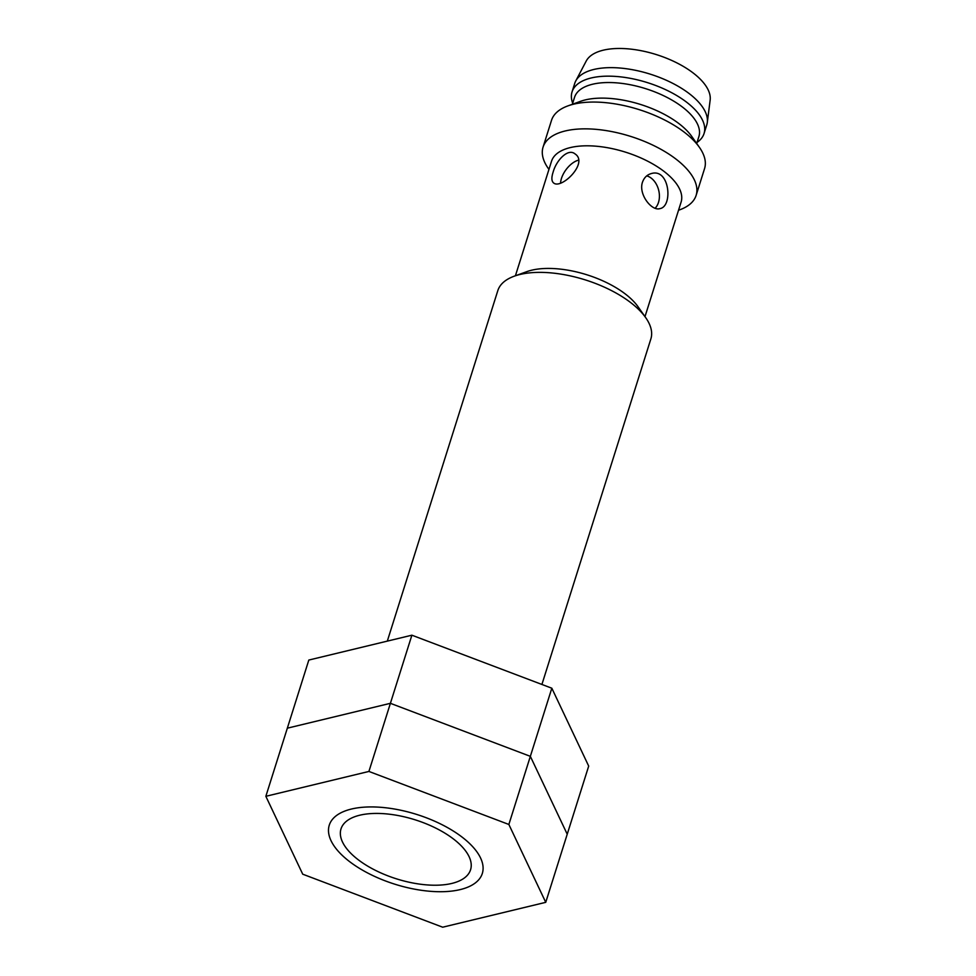 <?xml version="1.0" encoding="UTF-8"?>
<svg xmlns="http://www.w3.org/2000/svg" width="976" height="976" viewBox="0 0 976 976"><rect width="100%" height="100%" fill="white"/><g stroke="black" fill="none" stroke-linecap="round" stroke-linejoin="round"><path stroke-width="1.46" d="M515.413 275.769L551.513 161.272A67.93 30.951 17.5 0 1 625.604 152.183A67.93 30.951 17.5 0 1 681.089 202.13L644.99 316.627M387.313 641.122L497.809 290.641A80.239 36.551 17.5 0 1 514.218 276.196L526.735 271.67A67.93 30.951 17.5 0 1 638.06 306.769L645.709 317.664A80.239 36.551 17.5 0 1 650.87 338.904L541.912 684.457M642.452 182.256C638.304 194.37 651.736 211.341 659.898 208.632C673.159 206.57 669.707 168.018 651.431 173.533C647.1 174.704 644.111 177.62 642.452 182.256M553.087 172.24C551.355 177.608 551.501 181.158 553.551 182.902C561.151 189.917 588.979 162.821 575.023 153.903C567.922 147.852 556.161 160.576 553.087 172.24M451.864 883.426A67.93 30.951 17.5 0 1 345.37 846.875A67.93 30.951 17.5 0 1 371.026 813.594A67.93 30.951 17.5 0 1 454.767 840.007A67.93 30.951 17.5 0 1 456.695 881.975A67.93 30.951 17.5 0 1 451.864 883.426M514.218 276.196A80.239 36.551 17.5 0 1 645.709 317.664M548.951 169.397L548.219 168.36A80.239 36.551 17.5 0 1 543.071 147.12A80.239 36.551 17.5 0 1 630.581 136.384A80.239 36.551 17.5 0 1 696.12 195.383A80.239 36.551 17.5 0 1 679.723 209.816L678.527 210.255M543.071 147.12L551.513 120.329A80.239 36.551 17.5 0 1 567.922 105.884A80.239 36.551 17.5 0 1 699.414 147.352A80.239 36.551 17.5 0 1 704.562 168.592L696.12 195.383M567.922 105.884L580.439 101.358A67.93 30.951 17.5 0 1 691.764 136.457L699.414 147.352M572.351 104.286L574.522 97.368A65.197 29.695 17.5 0 1 645.636 88.657A65.197 29.695 17.5 0 1 698.889 136.579L696.705 143.496M572.692 103.2A69.211 31.525 17.5 0 1 572.046 91.915A69.211 31.525 17.5 0 1 647.527 82.655A69.211 31.525 17.5 0 1 704.05 133.529A69.211 31.525 17.5 0 1 697.047 142.411M572.046 91.915L574.73 83.399A69.211 31.525 17.5 0 1 575.73 80.996A69.211 31.525 17.5 0 1 650.211 74.139A69.211 31.525 17.5 0 1 707.295 122.488A69.211 31.525 17.5 0 1 706.734 125.013L704.05 133.529M575.73 80.996L586.21 61.061A65.197 29.695 17.5 0 1 656.372 54.595A65.197 29.695 17.5 0 1 710.15 100.138L707.295 122.488M560.578 182.89A18.056 9.699 126.5 0 1 561.456 178.437A18.056 9.699 126.5 0 1 578.414 160.186M646.734 175.887A18.056 12.822 -103.6 0 1 658.605 189.93A18.056 12.822 -103.6 0 1 655.128 208.23M265.85 796.306L368.916 771.443L508.862 824.464L545.743 902.336L442.677 927.2L302.731 874.191L265.85 796.306L287.334 728.181L390.4 703.318L530.346 756.339L567.227 834.212L588.699 766.087L551.83 688.214L411.884 635.193L308.819 660.057L287.334 728.181L390.4 703.318L411.884 635.193M368.916 771.443L390.4 703.318L530.346 756.339L551.83 688.214M508.862 824.464L530.346 756.339L567.227 834.212L545.743 902.336M350.872 862.577A80.239 36.551 -162.5 0 0 448.655 891.393A80.239 36.551 -162.5 0 0 477.166 852.219A80.239 36.551 -162.5 0 0 345.675 810.751A80.239 36.551 -162.5 0 0 350.872 862.577"/></g></svg>
